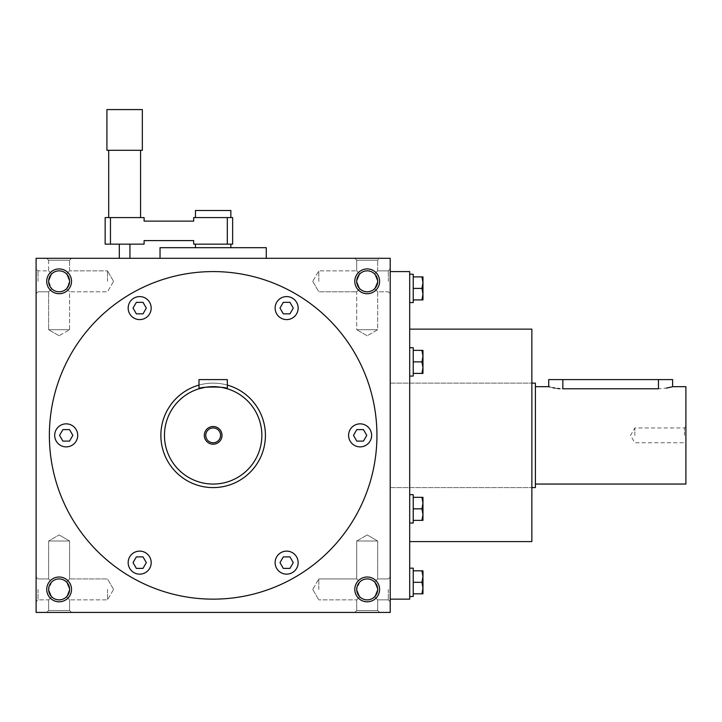 <?xml version="1.0" encoding="UTF-8"?>
<svg xmlns="http://www.w3.org/2000/svg" width="722" height="722" viewBox="0 0 722 722"><rect width="100%" height="100%" fill="white"/><g stroke="black" fill="none" stroke-linecap="round" stroke-linejoin="round"><path stroke-width="0.54" stroke-dasharray="3.61 2.71" d="M69.52 441.115L72.841 435.366L69.52 429.608L62.877 429.608L59.556 435.366L62.877 441.115L69.52 441.115L72.841 435.366L69.52 429.608L62.877 429.608L59.556 435.366L62.877 441.115L69.52 441.115L72.841 435.366L69.52 429.608L62.877 429.608L59.556 435.366L62.877 441.115L69.52 441.115M49.376 435.366A163.777 163.777 0 0 0 295.045 577.203A163.777 163.777 0 0 0 295.045 293.529A163.777 163.777 0 0 0 49.376 435.366A163.777 163.777 0 0 1 213.161 271.589A163.777 163.777 0 0 1 376.938 435.366A163.777 163.777 0 0 1 213.161 599.143A163.777 163.777 0 0 1 49.376 435.366A163.777 163.777 0 0 0 295.045 577.203A163.777 163.777 0 0 0 295.045 293.529A163.777 163.777 0 0 0 49.376 435.366M354.358 445.33A11.507 11.507 0 0 0 371.622 435.366A11.507 11.507 0 0 0 354.358 425.393A11.507 11.507 0 0 0 354.358 445.33A11.507 11.507 0 0 0 371.622 435.366A11.507 11.507 0 0 0 354.358 425.393A11.507 11.507 0 0 0 354.358 445.33A11.507 11.507 0 0 0 371.622 435.366A11.507 11.507 0 0 0 354.358 425.393A11.507 11.507 0 0 0 354.358 445.33M292.392 318.059A11.507 11.507 0 0 0 292.392 298.132A11.507 11.507 0 0 0 275.127 308.095A11.507 11.507 0 0 0 292.392 318.059A11.507 11.507 0 0 0 292.392 298.132A11.507 11.507 0 0 0 275.127 308.095A11.507 11.507 0 0 0 292.392 318.059A11.507 11.507 0 0 0 292.392 298.132A11.507 11.507 0 0 0 275.127 308.095A11.507 11.507 0 0 0 292.392 318.059M151.187 308.095A11.507 11.507 0 0 0 133.922 298.132A11.507 11.507 0 0 0 133.922 318.059A11.507 11.507 0 0 0 151.187 308.095A11.507 11.507 0 0 0 133.922 298.132A11.507 11.507 0 0 0 133.922 318.059A11.507 11.507 0 0 0 151.187 308.095A11.507 11.507 0 0 0 133.922 298.132A11.507 11.507 0 0 0 133.922 318.059A11.507 11.507 0 0 0 151.187 308.095M71.956 425.393A11.507 11.507 0 0 0 54.691 435.366A11.507 11.507 0 0 0 71.956 445.33A11.507 11.507 0 0 0 71.956 425.393A11.507 11.507 0 0 0 54.691 435.366A11.507 11.507 0 0 0 71.956 445.33A11.507 11.507 0 0 0 71.956 425.393A11.507 11.507 0 0 0 54.691 435.366A11.507 11.507 0 0 0 71.956 445.33A11.507 11.507 0 0 0 71.956 425.393M133.922 552.664A11.507 11.507 0 0 0 133.922 572.6A11.507 11.507 0 0 0 151.187 562.637A11.507 11.507 0 0 0 133.922 552.664A11.507 11.507 0 0 0 133.922 572.6A11.507 11.507 0 0 0 151.187 562.637A11.507 11.507 0 0 0 133.922 552.664A11.507 11.507 0 0 0 133.922 572.6A11.507 11.507 0 0 0 151.187 562.637A11.507 11.507 0 0 0 133.922 552.664M275.127 562.637A11.507 11.507 0 0 0 292.392 572.6A11.507 11.507 0 0 0 292.392 552.664A11.507 11.507 0 0 0 275.127 562.637A11.507 11.507 0 0 0 292.392 572.6A11.507 11.507 0 0 0 292.392 552.664A11.507 11.507 0 0 0 275.127 562.637A11.507 11.507 0 0 0 292.392 572.6A11.507 11.507 0 0 0 292.392 552.664A11.507 11.507 0 0 0 275.127 562.637M160.925 435.366A52.228 52.228 0 0 0 213.161 487.594A52.228 52.228 0 0 0 265.389 435.366A52.228 52.228 0 0 0 213.161 383.129A52.228 52.228 0 0 0 160.925 435.366A52.228 52.228 0 0 1 239.271 390.133A52.228 52.228 0 0 1 239.271 480.599A52.228 52.228 0 0 1 160.925 435.366A52.228 52.228 0 0 1 239.271 390.133A52.228 52.228 0 0 1 239.271 480.599A52.228 52.228 0 0 1 160.925 435.366M374.61 273.918L377.678 270.849L374.61 273.918L377.678 281.327L374.61 273.918L377.678 270.849L374.61 273.918C369.664 269.875 364.727 269.875 359.791 273.918C364.727 269.875 369.664 269.875 374.61 273.918L377.678 281.327L374.61 288.737L377.678 281.327L374.61 288.737L377.678 291.805L374.61 288.737C369.664 292.78 364.727 292.78 359.791 288.737C364.727 292.78 369.664 292.78 374.61 288.737L377.678 291.805L374.61 288.737L377.678 281.327L374.61 273.918C369.664 269.875 364.727 269.875 359.791 273.918L356.722 270.849L359.791 273.918L356.722 281.327L359.791 288.737L356.722 291.805L356.722 329.719L377.678 329.719L356.722 329.719L377.678 329.719L356.722 329.719L356.722 291.805L359.791 288.737C364.727 292.78 369.664 292.78 374.61 288.737C369.664 292.78 364.727 292.78 359.791 288.737L356.722 291.805L359.791 288.737C355.747 283.791 355.747 278.854 359.791 273.918C364.727 269.875 369.664 269.875 374.61 273.918M388.301 281.327L388.301 270.849L388.301 281.327M390.214 281.327L390.214 268.927L390.214 281.327M390.214 589.405L390.214 577.013L390.214 589.405M390.214 435.366L390.214 599.143L390.214 435.366M390.214 612.418L390.214 258.305L36.1 258.305L36.1 612.418L390.214 612.418M36.1 589.405L36.1 577.013L36.1 589.405M36.1 281.327L36.1 268.927L36.1 281.327M71.514 612.418L46.722 612.418L71.514 612.418L46.722 612.418L71.514 612.418L69.592 610.505L48.636 610.505L69.592 610.505L69.592 599.883L66.523 596.814L69.592 599.883L66.523 596.814L69.592 589.405L66.523 596.814C61.587 600.857 56.65 600.857 51.713 596.814L48.636 599.883L51.713 596.814C47.67 591.878 47.67 586.932 51.713 581.995L48.636 578.927L51.713 581.995L48.636 589.405L51.713 596.814C56.65 600.857 61.587 600.857 66.523 596.814L69.592 599.883L69.592 610.505L48.636 610.505L69.592 610.505L71.514 612.418M379.591 612.418L354.8 612.418L379.591 612.418L354.8 612.418L379.591 612.418L377.678 610.505L356.722 610.505L377.678 610.505L377.678 599.883L374.61 596.814L377.678 599.883L374.61 596.814L377.678 589.405L374.61 596.814C369.664 600.857 364.727 600.857 359.791 596.814L356.722 599.883L359.791 596.814C355.747 591.878 355.747 586.932 359.791 581.995L356.722 578.927L359.791 581.995L356.722 589.405L359.791 596.814C364.727 600.857 369.664 600.857 374.61 596.814L377.678 599.883L377.678 610.505L356.722 610.505L377.678 610.505L379.591 612.418M71.514 258.305L46.722 258.305L71.514 258.305L46.722 258.305L71.514 258.305L69.592 260.227L48.636 260.227L46.722 258.305L48.636 260.227L69.592 260.227L48.636 260.227L69.592 260.227L71.514 258.305M379.591 258.305L354.8 258.305L379.591 258.305L354.8 258.305L379.591 258.305L377.678 260.227L356.722 260.227L354.8 258.305L356.722 260.227L377.678 260.227L356.722 260.227L356.722 270.849L359.791 273.918L356.722 281.327A10.478 10.478 0 0 1 367.2 270.849A10.478 10.478 0 0 1 377.678 281.327A10.478 10.478 0 0 1 361.957 290.397A10.478 10.478 0 0 1 361.957 272.248A10.478 10.478 0 0 1 377.678 281.327A10.478 10.478 0 0 1 361.957 290.397A10.478 10.478 0 0 1 361.957 272.248A10.478 10.478 0 0 1 377.678 281.327A10.478 10.478 0 0 1 367.2 291.805A10.478 10.478 0 0 1 356.722 281.327L359.791 288.737C355.747 283.791 355.747 278.854 359.791 273.918L356.722 270.849L356.722 260.227L377.678 260.227L379.591 258.305M379.591 281.327A12.391 12.391 0 0 1 361 292.058A12.391 12.391 0 0 1 361 270.588A12.391 12.391 0 0 1 379.591 281.327M71.514 281.327A12.391 12.391 0 0 1 52.923 292.058A12.391 12.391 0 0 1 52.923 270.588A12.391 12.391 0 0 1 71.514 281.327M379.591 589.405A12.391 12.391 0 0 1 361 600.135A12.391 12.391 0 0 1 361 578.674A12.391 12.391 0 0 1 379.591 589.405M71.514 589.405A12.391 12.391 0 0 1 52.923 600.135A12.391 12.391 0 0 1 52.923 578.674A12.391 12.391 0 0 1 71.514 589.405M367.2 335.766L356.722 329.719L367.2 335.766L377.678 329.719L377.678 291.805L388.301 291.805L390.214 293.719L388.301 291.805L377.678 291.805L377.678 329.719L367.2 335.766M318.799 281.327L318.799 270.849L318.799 281.327M318.799 589.405L318.799 578.927L318.799 589.405M388.301 589.405L388.301 599.883L388.301 589.405M377.678 589.405L374.61 581.995L377.678 578.927L374.61 581.995L377.678 589.405A10.478 10.478 0 0 1 361.957 598.475A10.478 10.478 0 0 1 361.957 580.335A10.478 10.478 0 0 1 377.678 589.405A10.478 10.478 0 0 1 361.957 598.475A10.478 10.478 0 0 1 361.957 580.335A10.478 10.478 0 0 1 377.678 589.405L374.61 581.995C369.664 577.952 364.727 577.952 359.791 581.995L356.722 578.927L359.791 581.995L356.722 589.405A10.478 10.478 0 0 1 367.2 578.927A10.478 10.478 0 0 1 377.678 589.405A10.478 10.478 0 0 1 367.2 599.883A10.478 10.478 0 0 1 356.722 589.405L359.791 596.814L356.722 599.883L359.791 596.814C364.727 600.857 369.664 600.857 374.61 596.814C369.664 600.857 364.727 600.857 359.791 596.814C355.747 591.878 355.747 586.932 359.791 581.995C364.727 577.952 369.664 577.952 374.61 581.995C369.664 577.952 364.727 577.952 359.791 581.995C364.727 577.952 369.664 577.952 374.61 581.995L377.678 589.405L374.61 596.814L377.678 589.405M38.013 589.405L38.013 599.883L38.013 589.405M107.515 589.405L107.515 599.883L107.515 589.405M69.592 589.405L66.523 581.995L69.592 578.927L66.523 581.995L69.592 589.405A10.478 10.478 0 0 1 53.879 598.475A10.478 10.478 0 0 1 53.879 580.335A10.478 10.478 0 0 1 69.592 589.405A10.478 10.478 0 0 1 53.879 598.475A10.478 10.478 0 0 1 53.879 580.335A10.478 10.478 0 0 1 69.592 589.405L66.523 581.995C61.587 577.952 56.65 577.952 51.713 581.995L48.636 578.927L51.713 581.995L48.636 589.405A10.478 10.478 0 0 1 59.114 578.927A10.478 10.478 0 0 1 69.592 589.405A10.478 10.478 0 0 1 59.114 599.883A10.478 10.478 0 0 1 48.636 589.405L51.713 596.814L48.636 599.883L51.713 596.814C56.65 600.857 61.587 600.857 66.523 596.814C61.587 600.857 56.65 600.857 51.713 596.814C47.67 591.878 47.67 586.932 51.713 581.995C56.65 577.952 61.587 577.952 66.523 581.995C61.587 577.952 56.65 577.952 51.713 581.995C56.65 577.952 61.587 577.952 66.523 581.995L69.592 589.405L66.523 596.814L69.592 589.405M38.013 281.327L38.013 270.849L38.013 281.327M48.636 281.327L51.713 288.737L48.636 291.805L51.713 288.737C47.67 283.791 47.67 278.854 51.713 273.918L48.636 270.849L51.713 273.918L48.636 281.327L51.713 288.737C47.67 283.791 47.67 278.854 51.713 273.918L48.636 270.849L51.713 273.918L48.636 281.327A10.478 10.478 0 0 1 59.114 270.849A10.478 10.478 0 0 1 69.592 281.327A10.478 10.478 0 0 1 53.879 290.397A10.478 10.478 0 0 1 53.879 272.248A10.478 10.478 0 0 1 69.592 281.327A10.478 10.478 0 0 1 53.879 290.397A10.478 10.478 0 0 1 53.879 272.248A10.478 10.478 0 0 1 69.592 281.327L66.523 273.918C61.587 269.875 56.65 269.875 51.713 273.918C56.65 269.875 61.587 269.875 66.523 273.918C61.587 269.875 56.65 269.875 51.713 273.918C56.65 269.875 61.587 269.875 66.523 273.918L69.592 270.849L66.523 273.918L69.592 281.327A10.478 10.478 0 0 1 59.114 291.805A10.478 10.478 0 0 1 48.636 281.327M107.515 281.327L107.515 270.849L107.515 281.327M51.713 288.737L48.636 291.805L51.713 288.737C56.65 292.78 61.587 292.78 66.523 288.737C61.587 292.78 56.65 292.78 51.713 288.737C56.65 292.78 61.587 292.78 66.523 288.737L69.592 281.327L66.523 273.918L69.592 281.327L66.523 288.737C61.587 292.78 56.65 292.78 51.713 288.737M69.592 541.004L48.636 541.004L69.592 541.004L48.636 541.004L69.592 541.004L69.592 578.927L66.523 581.995L69.592 578.927L69.592 541.004L59.114 534.957L69.592 541.004M48.636 599.883L48.636 610.505L46.722 612.418L48.636 610.505L48.636 599.883L38.013 599.883L36.1 601.796L38.013 599.883L48.636 599.883M377.678 541.004L356.722 541.004L377.678 541.004L356.722 541.004L377.678 541.004L377.678 578.927L374.61 581.995L377.678 578.927L377.678 541.004L367.2 534.957L377.678 541.004M356.722 599.883L356.722 610.505L354.8 612.418L356.722 610.505L356.722 599.883L318.799 599.883L356.722 599.883M265.389 435.366A52.228 52.228 0 0 1 187.043 480.599A52.228 52.228 0 0 1 187.043 390.133A52.228 52.228 0 0 1 265.389 435.366A52.228 52.228 0 0 0 187.043 390.133A52.228 52.228 0 0 0 187.043 480.599A52.228 52.228 0 0 0 265.389 435.366M409.69 271.589L409.69 599.143M531.861 329.133L531.861 541.599M289.955 568.385L293.276 562.637L289.955 556.879L283.313 556.879L279.992 562.637L283.313 568.385L289.955 568.385L293.276 562.637L289.955 556.879L283.313 556.879L279.992 562.637L283.313 568.385L289.955 568.385L293.276 562.637L289.955 556.879L283.313 556.879L279.992 562.637L283.313 568.385L289.955 568.385M366.758 435.366L363.437 429.608L356.794 429.608L353.473 435.366L356.794 441.115L363.437 441.115L366.758 435.366L363.437 429.608L356.794 429.608L353.473 435.366L356.794 441.115L363.437 441.115L366.758 435.366L363.437 429.608L356.794 429.608L353.473 435.366L356.794 441.115L363.437 441.115L366.758 435.366M289.955 302.337L283.313 302.337L279.992 308.095L283.313 313.853L289.955 313.853L293.276 308.095L289.955 302.337L283.313 302.337L279.992 308.095L283.313 313.853L289.955 313.853L293.276 308.095L289.955 302.337L283.313 302.337L279.992 308.095L283.313 313.853L289.955 313.853L293.276 308.095L289.955 302.337M136.359 302.337L133.038 308.095L136.359 313.853L143.001 313.853L146.322 308.095L143.001 302.337L136.359 302.337L133.038 308.095L136.359 313.853L143.001 313.853L146.322 308.095L143.001 302.337L136.359 302.337L133.038 308.095L136.359 313.853L143.001 313.853L146.322 308.095L143.001 302.337L136.359 302.337M136.359 568.385L143.001 568.385L146.322 562.637L143.001 556.879L136.359 556.879L133.038 562.637L136.359 568.385L143.001 568.385L146.322 562.637L143.001 556.879L136.359 556.879L133.038 562.637L136.359 568.385L143.001 568.385L146.322 562.637L143.001 556.879L136.359 556.879L133.038 562.637L136.359 568.385M59.114 335.766L48.636 329.719L69.592 329.719L48.636 329.719L69.592 329.719L69.592 291.805L66.523 288.737L69.592 291.805L66.523 288.737L69.592 291.805L69.592 329.719L48.636 329.719L48.636 291.805L48.636 329.719L59.114 335.766L69.592 329.719L59.114 335.766M48.636 260.227L48.636 270.849L38.013 270.849L36.1 268.927L38.013 270.849L48.636 270.849L48.636 260.227M377.678 270.849L377.678 260.227L377.678 270.849L388.301 270.849L390.214 268.927L388.301 270.849L377.678 270.849M66.523 273.918L69.592 270.849L66.523 273.918M69.592 270.849L69.592 260.227L69.592 270.849L107.515 270.849L69.592 270.849M356.722 541.004L356.722 578.927L318.799 578.927L356.722 578.927L356.722 541.004L367.2 534.957L356.722 541.004M48.636 541.004L48.636 578.927L38.013 578.927L36.1 577.013L38.013 578.927L48.636 578.927L48.636 541.004L59.114 534.957L48.636 541.004M634.855 435.366L634.855 427.947L634.855 435.366M684.465 435.366L684.465 427.947L684.465 435.366M672.624 379.591L548.684 379.591M685.9 484.056L685.9 386.676M535.399 487.594L535.399 383.129M562.844 379.591L562.844 388.779L560.019 388.698M557.411 388.463L554.956 388.111M552.799 387.705L549.767 386.974M562.844 388.779L658.455 388.779L666.325 388.12M685.9 435.366L685.9 426.512L685.9 435.366M421.946 570.813L422.966 576.571L421.946 582.32L422.966 588.078L422.966 570.813L413.228 570.813L413.228 582.32L421.946 582.32M413.228 582.32L413.228 570.813M422.966 593.827L422.966 588.078L421.946 593.827L422.966 593.827M409.69 582.32L409.69 596.489L409.69 582.32M413.228 596.489L413.228 568.16M413.228 593.827L421.946 593.827M421.946 497.332L422.966 503.09L421.946 508.839L422.966 514.596L422.966 520.354L422.966 497.332L422.966 514.596L421.946 520.354L422.966 520.354L421.946 520.354L422.966 514.596L421.946 508.839L422.966 503.09L421.946 497.332L422.966 497.332L421.946 497.332L422.966 503.09L421.946 508.839L422.966 514.596L422.966 497.332L413.228 497.332L413.228 508.839L421.946 508.839L413.228 508.839L413.228 497.332L421.946 497.332L413.228 497.332L413.228 523.008L413.228 494.678L413.228 520.354L413.228 508.839L421.946 508.839M409.69 508.839L409.69 523.008L409.69 508.839M413.228 508.839L413.228 520.354L421.946 520.354L413.228 520.354L413.228 497.332M421.946 350.378L422.966 356.127L421.946 361.884L422.966 367.642L422.966 373.391L422.966 350.378L422.966 367.642L421.946 373.391L422.966 373.391L421.946 373.391L422.966 367.642L421.946 361.884L422.966 356.127L421.946 350.378L422.966 350.378L421.946 350.378L422.966 356.127L421.946 361.884L422.966 367.642L422.966 350.378L413.228 350.378L413.228 361.884L421.946 361.884L413.228 361.884L413.228 350.378L421.946 350.378L413.228 350.378L413.228 376.054L413.228 347.724L413.228 373.391L413.228 361.884L421.946 361.884M409.69 361.884L409.69 376.054L409.69 361.884M413.228 361.884L413.228 373.391L421.946 373.391L413.228 373.391L413.228 350.378M421.946 276.896L422.966 282.654L421.946 288.403L422.966 294.161L422.966 276.896L413.228 276.896L413.228 288.403L421.946 288.403M413.228 288.403L413.228 276.896M422.966 299.919L422.966 294.161L421.946 299.919L422.966 299.919M409.69 288.403L409.69 302.572L409.69 288.403M413.228 302.572L413.228 274.243M413.228 299.919L421.946 299.919M422.966 373.391L422.966 367.642L421.946 373.391L422.966 373.391M409.69 376.054L413.228 376.054L413.228 347.724L409.69 347.724M413.228 373.391L421.946 373.391M422.966 520.354L422.966 514.596L421.946 520.354L422.966 520.354M409.69 523.008L413.228 523.008L413.228 494.678L409.69 494.678M413.228 520.354L421.946 520.354M205.743 435.366A7.419 7.419 0 0 1 216.862 428.94A7.419 7.419 0 0 1 216.862 441.783A7.419 7.419 0 0 1 205.743 435.366A7.419 7.419 0 0 1 216.862 428.94A7.419 7.419 0 0 1 216.862 441.783A7.419 7.419 0 0 1 205.743 435.366M227.322 388.779L227.322 379.591L227.322 388.779L227.322 379.591L198.992 379.591L227.322 379.591L198.992 379.591L198.992 388.779C198.108 386.487 228.188 386.478 227.322 388.779C228.206 386.487 198.126 386.478 198.992 388.779L198.992 379.591L198.992 388.779M164.463 435.366A48.69 48.69 0 0 1 237.502 393.192A48.69 48.69 0 0 1 237.502 477.531A48.69 48.69 0 0 1 164.463 435.366A48.69 48.69 0 0 1 237.502 393.192A48.69 48.69 0 0 1 237.502 477.531A48.69 48.69 0 0 1 164.463 435.366M204.308 435.366A8.854 8.854 0 0 1 217.584 427.695A8.854 8.854 0 0 1 217.584 443.028A8.854 8.854 0 0 1 204.308 435.366M220.571 435.366A7.419 7.419 0 0 0 209.452 428.94A7.419 7.419 0 0 0 209.452 441.783A7.419 7.419 0 0 0 220.571 435.366M261.851 435.366A48.69 48.69 0 0 0 188.812 393.192A48.69 48.69 0 0 0 188.812 477.531A48.69 48.69 0 0 0 261.851 435.366M223.17 387.714L221.049 387.317M219.335 387.064L218.333 386.947M215.95 386.757L213.161 386.676M210.4 386.748L207.81 386.965M206.979 387.064L205.228 387.326M227.322 385.088A52.228 52.228 0 0 0 198.992 385.088M227.322 244.144L227.322 217.584L232.637 217.584L232.637 244.144L193.676 244.144L193.676 240.597L144.102 240.597L144.102 244.144L105.15 244.144L105.15 217.584L110.466 217.584L110.466 244.144M213.161 217.584L195.454 217.584L213.161 217.584M227.322 217.584L193.676 217.584L193.676 221.122L144.102 221.122L144.102 217.584L110.466 217.584M213.161 244.144L195.454 244.144L213.161 244.144M124.626 217.584L140.564 217.584L124.626 217.584M124.626 244.144L129.942 244.144L124.626 244.144M124.626 150.302L140.564 150.302L124.626 150.302M106.919 150.302L142.333 150.302M106.919 109.582L142.333 109.582M124.626 258.305L129.942 258.305L124.626 258.305M195.454 210.499L230.859 210.499M213.161 247.682L195.454 247.682L213.161 247.682M160.04 247.682L266.274 247.682M213.161 258.305L160.04 258.305L213.161 258.305M658.455 379.591L658.455 388.779M312.752 281.327L318.799 291.805L356.722 291.805L318.799 291.805L312.752 281.327L318.799 270.849L356.722 270.849L318.799 270.849L312.752 281.327M312.752 589.405L318.799 599.883L312.752 589.405L318.799 578.927L312.752 589.405M388.301 599.883L390.214 601.796L388.301 599.883L377.678 599.883L388.301 599.883M388.301 578.927L390.214 577.013L388.301 578.927L377.678 578.927L388.301 578.927M113.562 589.405L107.515 578.927L69.592 578.927L107.515 578.927L113.562 589.405L107.515 599.883L69.592 599.883L107.515 599.883L113.562 589.405M38.013 291.805L36.1 293.719L38.013 291.805L48.636 291.805L38.013 291.805M113.562 281.327L107.515 270.849L113.562 281.327L107.515 291.805L69.592 291.805L107.515 291.805L113.562 281.327M390.214 487.594L531.861 487.594L390.214 487.594M390.214 383.129L531.861 383.129L390.214 383.129M685.9 426.512L684.465 427.947L634.855 427.947L630.568 435.366L634.855 442.776L684.465 442.776L685.9 444.22"/><path stroke-width="1.08" d="M390.214 258.305L390.214 612.418L36.1 612.418L36.1 258.305L390.214 258.305M379.591 281.327A12.391 12.391 0 0 1 361 292.058A12.391 12.391 0 0 1 361 270.588A12.391 12.391 0 0 1 379.591 281.327M71.514 281.327A12.391 12.391 0 0 1 52.923 292.058A12.391 12.391 0 0 1 52.923 270.588A12.391 12.391 0 0 1 71.514 281.327M379.591 589.405A12.391 12.391 0 0 1 361 600.135A12.391 12.391 0 0 1 361 578.674A12.391 12.391 0 0 1 379.591 589.405M71.514 589.405A12.391 12.391 0 0 1 52.923 600.135A12.391 12.391 0 0 1 52.923 578.674A12.391 12.391 0 0 1 71.514 589.405M390.214 599.143L409.69 599.143L409.69 271.589L390.214 271.589M409.69 541.599L531.861 541.599L531.861 329.133L409.69 329.133M354.358 445.33A11.507 11.507 0 0 0 371.622 435.366A11.507 11.507 0 0 0 354.358 425.393A11.507 11.507 0 0 0 354.358 445.33M292.392 318.059A11.507 11.507 0 0 0 292.392 298.132A11.507 11.507 0 0 0 275.127 308.095A11.507 11.507 0 0 0 292.392 318.059M151.187 308.095A11.507 11.507 0 0 0 133.922 298.132A11.507 11.507 0 0 0 133.922 318.059A11.507 11.507 0 0 0 151.187 308.095M71.956 425.393A11.507 11.507 0 0 0 54.691 435.366A11.507 11.507 0 0 0 71.956 445.33A11.507 11.507 0 0 0 71.956 425.393M133.922 552.664A11.507 11.507 0 0 0 133.922 572.6A11.507 11.507 0 0 0 151.187 562.637A11.507 11.507 0 0 0 133.922 552.664M275.127 562.637A11.507 11.507 0 0 0 292.392 572.6A11.507 11.507 0 0 0 292.392 552.664A11.507 11.507 0 0 0 275.127 562.637M49.376 435.366A163.777 163.777 0 0 0 295.045 577.203A163.777 163.777 0 0 0 295.045 293.529A163.777 163.777 0 0 0 49.376 435.366M293.276 562.637L289.955 568.385L283.313 568.385L279.992 562.637L283.313 556.879L289.955 556.879L293.276 562.637M366.758 435.366L363.437 441.115L356.794 441.115L353.473 435.366L356.794 429.608L363.437 429.608L366.758 435.366M289.955 302.337L293.276 308.095L289.955 313.853L283.313 313.853L279.992 308.095L283.313 302.337L289.955 302.337M136.359 302.337L143.001 302.337L146.322 308.095L143.001 313.853L136.359 313.853L133.038 308.095L136.359 302.337M59.556 435.366L62.877 429.608L69.52 429.608L72.841 435.366L69.52 441.115L62.877 441.115L59.556 435.366M136.359 568.385L133.038 562.637L136.359 556.879L143.001 556.879L146.322 562.637L143.001 568.385L136.359 568.385M377.678 281.327A10.478 10.478 0 0 1 361.957 290.397A10.478 10.478 0 0 1 361.957 272.248A10.478 10.478 0 0 1 377.678 281.327M69.592 281.327A10.478 10.478 0 0 1 53.879 290.397A10.478 10.478 0 0 1 53.879 272.248A10.478 10.478 0 0 1 69.592 281.327M377.678 589.405A10.478 10.478 0 0 1 361.957 598.475A10.478 10.478 0 0 1 361.957 580.335A10.478 10.478 0 0 1 377.678 589.405M69.592 589.405A10.478 10.478 0 0 1 53.879 598.475A10.478 10.478 0 0 1 53.879 580.335A10.478 10.478 0 0 1 69.592 589.405M548.702 386.676L548.684 379.591L672.624 379.591L672.624 386.676L671.532 386.983M672.624 386.676L685.9 386.676L685.9 484.056L535.399 484.056M560.019 388.698L557.411 388.463M554.956 388.111L552.799 387.705M549.767 386.974L548.955 386.748M562.844 379.591L562.844 388.779C544.568 386.478 544.568 386.478 562.844 388.779L658.455 388.779C676.731 386.478 676.731 386.478 658.455 388.779L658.455 379.591M671.523 386.983L666.325 388.12M531.861 383.129L535.399 383.129L535.399 487.594L531.861 487.594M422.966 588.078L422.966 593.827L421.946 593.827L422.966 588.078L421.946 582.32L422.966 576.571L422.966 588.078M422.966 570.813L422.966 576.571L421.946 570.813L422.966 570.813M409.69 568.16L413.228 568.16L413.228 596.489L409.69 596.489M413.228 593.827L421.946 593.827M413.228 582.32L421.946 582.32M413.228 570.813L421.946 570.813M422.966 294.161L422.966 299.919L421.946 299.919L422.966 294.161L421.946 288.403L422.966 282.654L422.966 294.161M422.966 276.896L422.966 282.654L421.946 276.896L422.966 276.896M409.69 274.243L413.228 274.243L413.228 302.572L409.69 302.572M413.228 299.919L421.946 299.919M413.228 288.403L421.946 288.403M413.228 276.896L421.946 276.896M422.966 367.642L422.966 373.391L421.946 373.391L422.966 367.642L421.946 361.884L422.966 356.127L422.966 367.642M422.966 350.378L422.966 356.127L421.946 350.378L422.966 350.378M409.69 347.724L413.228 347.724L413.228 376.054L409.69 376.054M413.228 373.391L421.946 373.391M413.228 361.884L421.946 361.884M413.228 350.378L421.946 350.378M422.966 514.596L422.966 520.354L421.946 520.354L422.966 514.596L421.946 508.839L422.966 503.09L422.966 514.596M422.966 497.332L422.966 503.09L421.946 497.332L422.966 497.332M409.69 494.678L413.228 494.678L413.228 523.008L409.69 523.008M413.228 520.354L421.946 520.354M413.228 508.839L421.946 508.839M413.228 497.332L421.946 497.332M220.571 435.366A7.419 7.419 0 0 0 209.452 428.94A7.419 7.419 0 0 0 209.452 441.783A7.419 7.419 0 0 0 220.571 435.366M205.228 387.326L198.992 388.779L198.992 379.591L227.322 379.591L227.322 388.779L223.17 387.714M261.851 435.366A48.69 48.69 0 0 0 188.812 393.192A48.69 48.69 0 0 0 188.812 477.531A48.69 48.69 0 0 0 261.851 435.366M221.049 387.317L219.335 387.064M218.333 386.947L215.95 386.757M213.161 386.676L210.4 386.748M207.81 386.965L206.979 387.064M198.992 388.779C198.108 386.487 228.188 386.478 227.322 388.779M222.006 435.366A8.854 8.854 0 0 0 208.73 427.695A8.854 8.854 0 0 0 208.73 443.028A8.854 8.854 0 0 0 222.006 435.366M198.992 385.088A52.228 52.228 0 0 0 217.936 487.377A52.228 52.228 0 0 0 227.322 385.088M232.637 217.584L232.637 244.144L227.322 244.144L227.322 217.584L232.637 217.584M110.466 217.584L110.466 244.144L105.15 244.144L105.15 217.584L144.102 217.584L144.102 221.122L193.676 221.122L193.676 217.584L227.322 217.584M110.466 244.144L144.102 244.144L144.102 240.597L193.676 240.597L193.676 244.144L227.322 244.144M124.626 150.302L106.919 150.302L106.919 109.582L142.333 109.582L142.333 150.302L124.626 150.302M230.859 217.584L230.859 210.499L195.454 210.499L195.454 217.584M266.274 258.305L266.274 247.682L160.04 247.682L160.04 258.305M548.684 386.676L535.399 386.676M140.564 217.584L140.564 150.302M108.697 217.584L108.697 150.302M129.942 258.305L129.942 244.144M119.32 258.305L119.32 244.144M230.859 247.682L230.859 244.144M195.454 247.682L195.454 244.144"/></g></svg>
